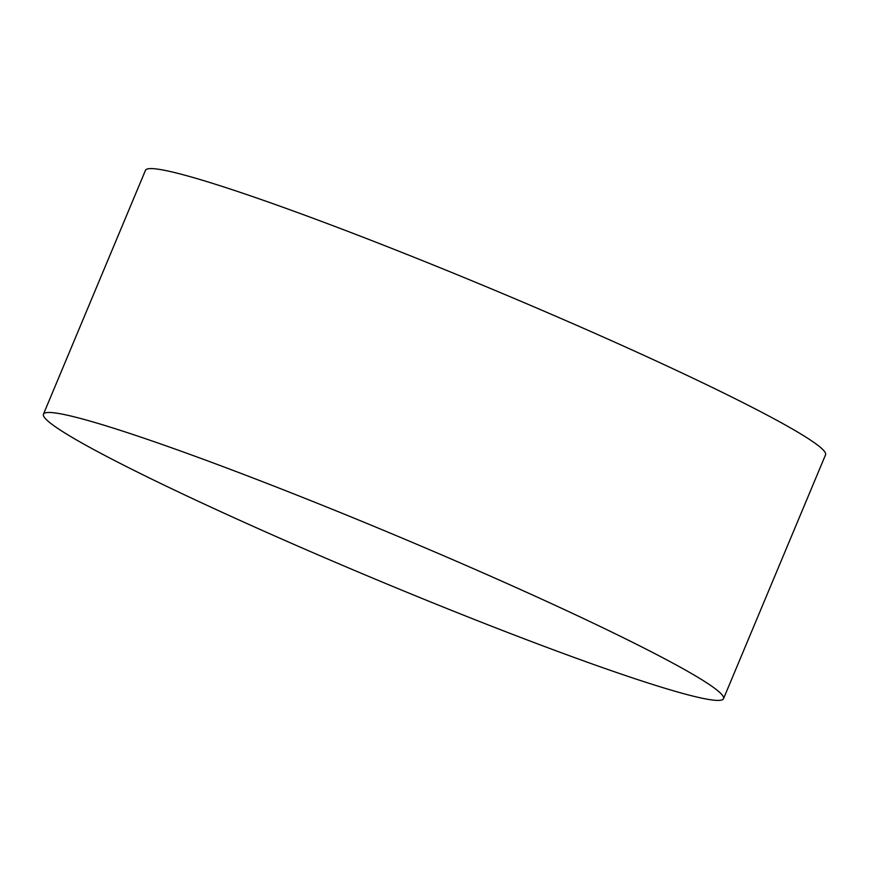 <?xml version="1.0" encoding="UTF-8"?>
<svg xmlns="http://www.w3.org/2000/svg" width="869" height="869" viewBox="0 0 869 869"><rect width="100%" height="100%" fill="white"/><g stroke="black" fill="none" stroke-linecap="round" stroke-linejoin="round"><path stroke-width="1.3" d="M49.109 412.471A368.597 24.126 -157.3 0 0 43.45 414.198A368.597 24.126 -157.3 0 0 347.47 567.446A368.597 24.126 -157.3 0 0 717.87 700.414A368.597 24.126 -157.3 0 0 723.529 698.687A368.597 24.126 -157.3 0 0 419.51 545.439A368.597 24.126 -157.3 0 0 49.109 412.471M723.529 698.687L825.55 454.802A368.597 24.126 -157.3 0 0 548.013 312.873A368.597 24.126 -157.3 0 0 151.13 168.586A368.597 24.126 -157.3 0 0 145.471 170.313L43.45 414.198"/></g></svg>
